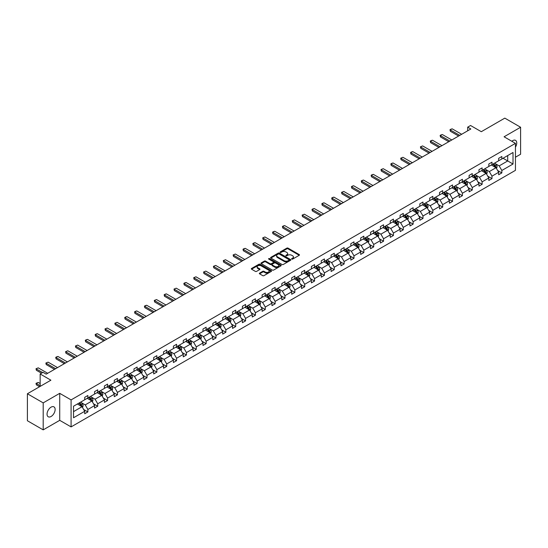<?xml version="1.0" encoding="UTF-8"?>
<svg xmlns="http://www.w3.org/2000/svg" width="548" height="548" viewBox="0 0 548 548"><rect width="100%" height="100%" fill="white"/><g stroke="black" fill="none" stroke-linecap="round" stroke-linejoin="round"><path stroke-width="0.82" d="M291.769 259.088A0.617 0.356 0 0 0 292.639 259.088L299.229 255.286A0.877 0.507 0 0 0 299.489 254.93A0.877 0.507 0 0 0 299.229 254.573L288.063 248.128A0.877 0.507 0 0 0 286.823 248.128L280.234 251.929A0.617 0.356 0 0 0 281.103 252.429L281.96 251.936A2.808 1.623 0 0 1 285.926 251.936L286.857 252.477A2.808 1.623 0 0 1 287.679 253.621A2.808 1.623 0 0 1 286.857 254.765L286.001 255.258A0.617 0.356 0 0 0 286.871 255.758L287.727 255.272A2.808 1.623 0 0 1 291.694 255.272L292.625 255.806A2.808 1.623 0 0 1 293.447 256.95A2.808 1.623 0 0 1 292.625 258.094L291.769 258.588A0.617 0.356 0 0 0 291.769 259.088L291.769 258.588M51.094 416.48A5.72 3.302 120 0 0 54.827 411.445A5.72 3.302 120 0 0 53.951 406.863A5.72 3.302 120 0 0 51.094 407.143A5.72 3.302 120 0 0 47.354 412.185A5.72 3.302 120 0 0 48.231 416.768A5.72 3.302 120 0 0 51.094 416.48M515.449 147.145A5.72 3.302 120 0 0 515.558 140.357A5.72 3.302 120 0 0 512.702 140.637A5.72 3.302 120 0 0 511.818 141.261M515.449 157.214L520.6 154.241L520.6 127.252L504.804 118.128L481.302 131.698L470.561 125.499L467.684 127.157L467.684 130.808M43.196 429.872L59.718 420.33L59.718 393.334L43.196 402.876L43.196 429.872L27.4 420.748L27.4 393.759L50.902 380.189L40.162 373.983L40.162 386.388M43.196 402.876L27.4 393.759M259.601 273.116A0.877 0.507 0 0 0 259.341 273.473A0.877 0.507 0 0 0 259.601 273.836L262.732 275.644A0.877 0.507 0 0 0 263.972 275.644L271.287 271.418A0.877 0.507 0 0 0 271.548 271.061A0.877 0.507 0 0 0 271.287 270.698L260.129 264.259A0.877 0.507 0 0 0 258.889 264.259L251.566 268.479A0.877 0.507 0 0 0 251.313 268.842A0.877 0.507 0 0 0 251.566 269.198L255.354 271.383A0.877 0.507 0 0 0 256.594 271.383L259.725 269.575A0.877 0.507 0 0 0 259.978 269.212A0.877 0.507 0 0 0 259.725 268.856L257.848 267.773A2.35 1.356 0 0 1 257.163 266.814A2.35 1.356 0 0 1 258.608 265.568A2.35 1.356 0 0 1 261.163 265.855L268.513 270.102A2.35 1.356 0 0 1 269.205 271.061A2.35 1.356 0 0 1 267.753 272.308A2.35 1.356 0 0 1 265.198 272.014L263.972 271.308A0.877 0.507 0 0 0 262.732 271.308L259.601 273.116L259.601 273.836L262.732 272.041L262.732 271.308M40.162 373.983L43.039 372.325L46.196 374.147L470.842 128.979L467.684 127.157M59.718 393.334L71.089 399.903L515.449 143.357L515.449 170.346L71.089 426.899L71.089 399.903M520.6 127.252L504.078 136.788L515.449 143.357M282.021 264.506A0.877 0.507 0 0 0 283.261 264.506L290.577 260.279A0.877 0.507 0 0 0 290.837 259.923A0.877 0.507 0 0 0 290.577 259.567L279.418 253.121A0.877 0.507 0 0 0 278.172 253.121L270.856 257.348A0.877 0.507 0 0 0 270.602 257.704A0.877 0.507 0 0 0 270.856 258.06L282.021 264.506M268.965 259.225A0.617 0.356 0 0 1 269.589 259.314L280.925 265.855L273.616 270.075A0.877 0.507 0 0 1 272.377 270.075L261.211 263.629L264.341 261.834L264.341 261.108L261.211 262.91A0.877 0.507 0 0 0 260.958 263.273A0.877 0.507 0 0 0 261.211 263.629L261.211 262.91M264.341 261.834A0.877 0.507 0 0 1 265.588 261.834L265.588 261.108A0.877 0.507 0 0 0 264.341 261.108M265.588 261.108L270.109 263.718A0.877 0.507 0 0 0 271.356 263.718L273.431 262.519A0.877 0.507 0 0 0 273.685 262.163A0.877 0.507 0 0 0 273.431 261.8L268.719 259.081A0.617 0.356 0 0 1 269.589 258.581L280.932 265.136A0.877 0.507 0 0 1 281.192 265.492A0.877 0.507 0 0 1 280.932 265.849L280.932 265.136M73.521 406.232L84.707 399.773L84.707 397.334L87.865 395.505L87.865 397.951L94.564 394.087L94.564 391.642L97.722 389.82L97.722 392.258L104.421 388.395L104.421 385.95L107.579 384.127L107.579 386.573L114.279 382.703L114.279 380.257L117.436 378.435L117.436 380.881L124.129 377.01L124.129 374.572L127.294 372.743L127.294 375.188L133.986 371.325L133.986 368.879L137.151 367.057L137.151 369.496L143.843 365.632L143.843 363.187L147.001 361.365L147.001 363.81L153.7 359.94L153.7 357.495L156.858 355.673L156.858 358.118L163.557 354.255L163.557 351.809L166.715 349.98L166.715 352.426L173.415 348.562L173.415 346.117L176.572 344.295L176.572 346.74L183.272 342.87L183.272 340.424L186.43 338.602L186.43 341.048L193.129 337.178L193.129 334.739L196.287 332.91L196.287 335.355L202.986 331.492L202.986 329.047L206.144 327.225L206.144 329.663L212.836 325.8L212.836 323.354L216.001 321.532L216.001 323.978L222.694 320.107L222.694 317.662L225.858 315.84L225.858 318.285L232.551 314.415L232.551 311.976L235.709 310.147L235.709 312.593L242.408 308.73L242.408 306.284L245.566 304.462L245.566 306.901L252.265 303.037L252.265 300.592L255.423 298.77L255.423 301.215L262.122 297.345L262.122 294.899L265.28 293.077L265.28 295.523L271.979 291.652L271.979 289.214L275.137 287.385L275.137 289.83L281.836 285.967L281.836 283.522L284.994 281.699L284.994 284.138L291.694 280.275L291.694 277.829L294.851 276.007L294.851 278.453L301.551 274.582L301.551 272.137L304.709 270.315L304.709 272.76L311.401 268.89L311.401 266.451L314.566 264.622L314.566 267.068L321.258 263.204L321.258 260.759L324.416 258.937L324.416 261.375L331.115 257.512L331.115 255.067L334.273 253.245L334.273 255.69L340.972 251.82L340.972 249.374L344.13 247.552L344.13 249.998L350.83 246.134L350.83 243.689L353.987 241.86L353.987 244.305L360.687 240.442L360.687 237.996L363.845 236.174L363.845 238.62L370.544 234.75L370.544 232.304L373.702 230.482L373.702 232.927L380.401 229.057L380.401 226.612L383.559 224.79L383.559 227.235L390.258 223.372L390.258 220.926L393.416 219.097L393.416 221.543L400.109 217.679L400.109 215.234L403.273 213.412L403.273 215.857L409.966 211.987L409.966 209.542L413.13 207.719L413.13 210.165L419.823 206.295L419.823 203.856L422.981 202.027L422.981 204.473L429.68 200.609L429.68 198.164L432.838 196.342L432.838 198.78L439.537 194.917L439.537 192.471L442.695 190.649L442.695 193.095L449.394 189.224L449.394 186.779L452.552 184.957L452.552 187.402L459.251 183.532L459.251 181.093L462.409 179.264L462.409 181.71L469.109 177.847L469.109 175.401L472.266 173.579L472.266 176.018L478.966 172.154L478.966 169.709L482.124 167.887L482.124 170.332L488.816 166.462L488.816 164.016L491.981 162.194L491.981 164.64L498.673 160.769L498.673 158.331L501.838 156.502L501.838 158.947L513.017 152.495L513.017 164.016L501.838 170.476L501.838 172.921L498.673 174.744L498.673 172.298L491.981 176.168L491.981 178.614L488.816 180.436L488.816 177.99L482.124 181.854L482.124 184.299L478.966 186.128L478.966 183.683L472.266 187.546L472.266 189.992L469.109 191.814L469.109 189.368L462.409 193.239L462.409 195.684L459.251 197.506L459.251 195.061L452.552 198.931L452.552 201.369L449.394 203.198L449.394 200.753L442.695 204.616L442.695 207.062L439.537 208.884L439.537 206.445L432.838 210.309L432.838 212.754L429.68 214.576L429.68 212.131L422.981 216.001L422.981 218.447L419.823 220.269L419.823 217.823L413.13 221.693L413.13 224.132L409.966 225.961L409.966 223.516L403.273 227.379L403.273 229.824L400.109 231.646L400.109 229.208L393.416 233.071L393.416 235.517L390.258 237.339L390.258 234.893L383.559 238.764L383.559 241.209L380.401 243.031L380.401 240.586L373.702 244.456L373.702 246.895L370.544 248.724L370.544 246.278L363.845 250.141L363.845 252.587L360.687 254.409L360.687 251.97L353.987 255.834L353.987 258.279L350.83 260.101L350.83 257.656L344.13 261.526L344.13 263.972L340.972 265.794L340.972 263.348L334.273 267.219L334.273 269.657L331.115 271.486L331.115 269.041L324.416 272.904L324.416 275.349L321.258 277.172L321.258 274.733L314.566 278.596L314.566 281.042L311.401 282.864L311.401 280.418L304.709 284.289L304.709 286.734L301.551 288.556L301.551 286.111L294.851 289.974L294.851 292.42L291.694 294.249L291.694 291.803L284.994 295.667L284.994 298.112L281.836 299.934L281.836 297.489L275.137 301.359L275.137 303.804L271.979 305.626L271.979 303.181L265.28 307.051L265.28 309.49L262.122 311.319L262.122 308.873L255.423 312.737L255.423 315.182L252.265 317.004L252.265 314.566L245.566 318.429L245.566 320.875L242.408 322.697L242.408 320.251L235.709 324.121L235.709 326.567L232.551 328.389L232.551 325.944L225.858 329.814L225.858 332.252L222.694 334.081L222.694 331.636L216.001 335.499L216.001 337.945L212.836 339.767L212.836 337.328L206.144 341.192L206.144 343.637L202.986 345.459L202.986 343.014L196.287 346.884L196.287 349.329L193.129 351.152L193.129 348.706L186.43 352.576L186.43 355.015L183.272 356.844L183.272 354.398L176.572 358.262L176.572 360.707L173.415 362.529L173.415 360.091L166.715 363.954L166.715 366.4L163.557 368.222L163.557 365.776L156.858 369.647L156.858 372.092L153.7 373.914L153.7 371.469L147.001 375.339L147.001 377.778L143.843 379.606L143.843 377.161L137.151 381.024L137.151 383.47L133.986 385.292L133.986 382.853L127.294 386.717L127.294 389.162L124.129 390.984L124.129 388.539L117.436 392.409L117.436 394.855L114.279 396.677L114.279 394.231L107.579 398.095L107.579 400.54L104.421 402.369L104.421 399.924L97.722 403.787L97.722 406.232L94.564 408.055L94.564 405.609L87.865 409.479L87.865 411.925L84.707 413.747L84.707 411.301L73.521 417.761L73.521 406.232M87.235 398.314L91.906 401.013L85.214 404.883L81.556 402.773M85.214 404.883L87.865 409.479M91.906 401.013L94.564 405.609M84.707 399.191L85.214 399.485L87.865 397.951M97.092 392.628L101.764 395.327L95.071 399.191L91.413 397.081M95.071 399.191L97.722 403.787M101.764 395.327L104.421 399.924M94.564 393.498L95.071 393.793L97.722 392.258M106.949 386.936L111.621 389.635L104.921 393.498L101.27 391.388M104.921 393.498L107.579 398.095M111.621 389.635L114.279 394.231M104.421 387.813L104.921 388.1L107.579 386.573M116.799 381.244L121.478 383.943L114.779 387.813L111.121 385.703M114.779 387.813L117.436 392.409M121.478 383.943L124.129 388.539M114.279 382.12L114.779 382.415L117.436 380.881M126.657 375.551L131.335 378.257L124.636 382.12L120.978 380.011M124.636 382.12L127.294 386.717M131.335 378.257L133.986 382.853M124.129 376.428L124.636 376.723L127.294 375.188M136.514 369.866L141.192 372.565L134.493 376.428L130.835 374.318M134.493 376.428L137.151 381.024M141.192 372.565L143.843 377.161M133.986 370.743L134.493 371.03L137.151 369.496M146.371 364.173L151.049 366.872L144.35 370.743L140.692 368.626M144.35 370.743L147.001 375.339M151.049 366.872L153.7 371.469M143.843 365.05L144.35 365.338L147.001 363.81M156.228 358.481L160.907 361.18L154.207 365.05L150.549 362.94M154.207 365.05L156.858 369.647M160.907 361.18L163.557 365.776M153.7 359.358L154.207 359.652L156.858 358.118M166.085 352.796L170.764 355.494L164.064 359.358L160.406 357.248M164.064 359.358L166.715 363.954M170.764 355.494L173.415 360.091M163.557 353.666L164.064 353.96L166.715 352.426M175.942 347.103L180.614 349.802L173.922 353.666L170.264 351.556M173.922 353.666L176.572 358.262M180.614 349.802L183.272 354.398M173.415 347.98L173.922 348.268L176.572 346.74M185.799 341.411L190.471 344.11L183.779 347.98L180.121 345.863M183.779 347.98L186.43 352.576M190.471 344.11L193.129 348.706M183.272 342.288L183.779 342.575L186.43 341.048M195.657 335.719L200.328 338.417L193.629 342.288L189.978 340.178M193.629 342.288L196.287 346.884M200.328 338.417L202.986 343.014M193.129 336.595L193.629 336.89L196.287 335.355M205.514 330.033L210.185 332.732L203.486 336.595L199.835 334.486M203.486 336.595L206.144 341.192M210.185 332.732L212.836 337.328M202.986 330.903L203.486 331.198L206.144 329.663M215.364 324.341L220.043 327.04L213.343 330.903L209.685 328.793M213.343 330.903L216.001 335.499M220.043 327.04L222.694 331.636M212.836 325.217L213.343 325.505L216.001 323.978M225.221 318.648L229.9 321.347L223.2 325.217L219.543 323.101M223.2 325.217L225.858 329.814M229.9 321.347L232.551 325.944M222.694 319.525L223.2 319.813L225.858 318.285M235.078 312.956L239.757 315.655L233.058 319.525L229.4 317.415M233.058 319.525L235.709 324.121M239.757 315.655L242.408 320.251M232.551 313.833L233.058 314.127L235.709 312.593M244.935 307.27L249.614 309.969L242.915 313.833L239.257 311.723M242.915 313.833L245.566 318.429M249.614 309.969L252.265 314.566M242.408 308.14L242.915 308.435L245.566 306.901M254.793 301.578L259.471 304.277L252.772 308.14L249.114 306.031M252.772 308.14L255.423 312.737M259.471 304.277L262.122 308.873M252.265 302.455L252.772 302.743L255.423 301.215M264.65 295.886L269.321 298.585L262.629 302.455L258.971 300.338M262.629 302.455L265.28 307.051M269.321 298.585L271.979 303.181M262.122 296.763L262.629 297.057L265.28 295.523M274.507 290.193L279.179 292.892L272.486 296.763L268.828 294.653M272.486 296.763L275.137 301.359M279.179 292.892L281.836 297.489M271.979 291.07L272.486 291.365L275.137 289.83M284.364 284.508L289.036 287.207L282.343 291.07L278.685 288.96M282.343 291.07L284.994 295.667M289.036 287.207L291.694 291.803M281.836 285.378L282.343 285.672L284.994 284.138M294.221 278.816L298.893 281.514L292.194 285.378L288.543 283.268M292.194 285.378L294.851 289.974M298.893 281.514L301.551 286.111M291.694 279.692L292.194 279.98L294.851 278.453M304.072 273.123L308.75 275.822L302.051 279.692L298.393 277.583M302.051 279.692L304.709 284.289M308.75 275.822L311.401 280.418M301.551 274L302.051 274.295L304.709 272.76M313.929 267.431L318.607 270.137L311.908 274L308.25 271.89M311.908 274L314.566 278.596M318.607 270.137L321.258 274.733M311.401 268.308L311.908 268.602L314.566 267.068M323.786 261.745L328.464 264.444L321.765 268.308L318.107 266.198M321.765 268.308L324.416 272.904M328.464 264.444L331.115 269.041M321.258 262.622L321.765 262.91L324.416 261.375M333.643 256.053L338.322 258.752L331.622 262.622L327.964 260.506M331.622 262.622L334.273 267.219M338.322 258.752L340.972 263.348M331.115 256.93L331.622 257.218L334.273 255.69M343.5 250.361L348.179 253.06L341.479 256.93L337.821 254.82M341.479 256.93L344.13 261.526M348.179 253.06L350.83 257.656M340.972 251.237L341.479 251.532L344.13 249.998M353.357 244.675L358.029 247.374L351.337 251.237L347.679 249.128M351.337 251.237L353.987 255.834M358.029 247.374L360.687 251.97M350.83 245.545L351.337 245.84L353.987 244.305M363.214 238.983L367.886 241.682L361.194 245.545L357.536 243.435M361.194 245.545L363.845 250.141M367.886 241.682L370.544 246.278M360.687 239.86L361.194 240.147L363.845 238.62M373.072 233.29L377.743 235.989L371.051 239.86L367.393 237.743M371.051 239.86L373.702 244.456M377.743 235.989L380.401 240.586M370.544 234.167L371.051 234.455L373.702 232.927M382.929 227.598L387.6 230.297L380.901 234.167L377.25 232.057M380.901 234.167L383.559 238.764M387.6 230.297L390.258 234.893M380.401 228.475L380.901 228.769L383.559 227.235M392.779 221.913L397.458 224.612L390.758 228.475L387.1 226.365M390.758 228.475L393.416 233.071M397.458 224.612L400.109 229.208M390.258 222.783L390.758 223.077L393.416 221.543M402.636 216.22L407.315 218.919L400.615 222.783L396.958 220.673M400.615 222.783L403.273 227.379M407.315 218.919L409.966 223.516M400.109 217.097L400.615 217.385L403.273 215.857M412.493 210.528L417.172 213.227L410.473 217.097L406.815 214.98M410.473 217.097L413.13 221.693M417.172 213.227L419.823 217.823M409.966 211.405L410.473 211.692L413.13 210.165M422.35 204.836L427.029 207.534L420.33 211.405L416.672 209.295M420.33 211.405L422.981 216.001M427.029 207.534L429.68 212.131M419.823 205.712L420.33 206.007L422.981 204.473M432.208 199.15L436.886 201.849L430.187 205.712L426.529 203.603M430.187 205.712L432.838 210.309M436.886 201.849L439.537 206.445M429.68 200.02L430.187 200.315L432.838 198.78M442.065 193.458L446.743 196.157L440.044 200.02L436.386 197.91M440.044 200.02L442.695 204.616M446.743 196.157L449.394 200.753M439.537 194.335L440.044 194.622L442.695 193.095M451.922 187.765L456.594 190.464L449.901 194.335L446.243 192.218M449.901 194.335L452.552 198.931M456.594 190.464L459.251 195.061M449.394 188.642L449.901 188.937L452.552 187.402M461.779 182.073L466.451 184.772L459.758 188.642L456.1 186.532M459.758 188.642L462.409 193.239M466.451 184.772L469.109 189.368M459.251 182.95L459.758 183.244L462.409 181.71M471.636 176.388L476.308 179.086L469.609 182.95L465.958 180.84M469.609 182.95L472.266 187.546M476.308 179.086L478.966 183.683M469.109 177.257L469.609 177.552L472.266 176.018M481.493 170.695L486.165 173.394L479.466 177.257L475.815 175.148M479.466 177.257L482.124 181.854M486.165 173.394L488.816 177.99M478.966 171.572L479.466 171.86L482.124 170.332M491.344 165.003L496.022 167.702L489.323 171.572L485.665 169.462M489.323 171.572L491.981 176.168M496.022 167.702L498.673 172.298M488.816 165.88L489.323 166.174L491.981 164.64M503.037 158.256L507.708 160.954L499.18 165.88L495.522 163.77M499.18 165.88L501.838 170.476M513.017 164.016L507.708 160.954L507.708 155.557L513.017 152.495M59.718 420.33L71.089 426.899M498.673 160.187L499.18 160.482L501.838 158.947M73.521 411.63L82.049 406.705L77.378 404.006M82.049 406.705L84.707 411.301M497.632 170.497L501.838 172.921M487.775 176.182L491.981 178.614M477.918 181.874L482.124 184.299M468.067 187.567L472.266 189.992M458.21 193.259L462.409 195.684M448.353 198.945L452.552 201.369M438.496 204.637L442.695 207.062M428.639 210.329L432.838 212.754M418.782 216.022L422.981 218.447M408.924 221.707L413.13 224.132M399.067 227.399L403.273 229.824M389.21 233.092L393.416 235.517M379.353 238.784L383.559 241.209M369.503 244.47L373.702 246.895M359.646 250.162L363.845 252.587M349.788 255.854L353.987 258.279M339.931 261.54L344.13 263.972M330.074 267.232L334.273 269.657M320.217 272.925L324.416 275.349M310.36 278.617L314.566 281.042M300.503 284.302L304.709 286.734M290.646 289.995L294.851 292.42M280.795 295.687L284.994 298.112M270.938 301.379L275.137 303.804M261.081 307.065L265.28 309.49M251.224 312.757L255.423 315.182M241.367 318.45L245.566 320.875M231.509 324.142L235.709 326.567M221.652 329.828L225.858 332.252M211.795 335.52L216.001 337.945M201.938 341.212L206.144 343.637M192.088 346.905L196.287 349.329M182.231 352.59L186.43 355.015M172.373 358.282L176.572 360.707M162.516 363.975L166.715 366.4M152.659 369.66L156.858 372.092M142.802 375.353L147.001 377.778M132.945 381.045L137.151 383.47M123.088 386.737L127.294 389.162M113.231 392.423L117.436 394.855M103.373 398.115L107.579 400.54M93.523 403.808L97.722 406.232M83.666 409.5L87.865 411.925M292.016 259.177L292.625 258.827A2.808 1.623 0 0 0 293.447 257.683L293.447 256.95M287.679 253.621L287.679 254.354A2.808 1.623 0 0 1 286.857 255.498L286.248 255.848M299.215 255.293L288.063 248.854A0.877 0.507 0 0 0 286.823 248.854L280.48 252.518M290.563 260.286L279.418 253.847A0.877 0.507 0 0 0 278.172 253.847L270.87 258.067M289.029 260.177A0.617 0.356 0 0 0 289.029 259.67L279.227 254.019A0.617 0.356 0 0 0 278.363 254.019L277.459 254.532A2.808 1.623 0 0 0 276.637 255.683A2.808 1.623 0 0 0 277.459 256.827L284.159 260.69A2.808 1.623 0 0 0 288.132 260.69L289.029 260.177L289.029 260.903A0.617 0.356 0 0 0 289.207 260.656L289.207 259.923M276.637 255.683L276.637 256.409A2.808 1.623 0 0 0 277.459 257.553L277.459 256.827M289.029 260.903L288.132 261.423A2.808 1.623 0 0 1 284.159 261.423L277.459 257.553M265.588 261.834L270.109 264.451A0.877 0.507 0 0 0 271.356 264.451L273.431 263.246A0.877 0.507 0 0 0 273.685 262.889L273.685 262.163M274.808 266.431A2.35 1.356 0 0 0 277.37 266.725A2.35 1.356 0 0 0 278.816 265.472A2.35 1.356 0 0 0 278.131 264.513L275.541 263.019A0.877 0.507 0 0 0 274.301 263.019L272.219 264.218A0.877 0.507 0 0 0 271.966 264.581A0.877 0.507 0 0 0 272.219 264.937L274.808 266.431L274.808 267.164A2.35 1.356 0 0 0 277.37 267.451A2.35 1.356 0 0 0 278.816 266.205L278.816 265.472M271.966 264.581L271.966 265.307A0.877 0.507 0 0 0 272.219 265.664L272.219 264.937M274.808 267.164L272.219 265.664M269.205 271.061L269.205 271.787A2.35 1.356 0 0 1 267.753 273.041A2.35 1.356 0 0 1 265.198 272.746L263.972 272.041A0.877 0.507 0 0 0 262.732 272.041M257.163 266.814L257.163 267.547A2.35 1.356 0 0 0 257.848 268.506L257.848 267.773M259.725 268.856L259.725 269.575L257.848 268.506M271.287 270.698L271.287 271.418L260.129 264.985A0.877 0.507 0 0 0 258.889 264.985L251.58 269.205L251.566 268.479M496.502 168.537L497.084 166.859A2.37 1.37 -120 0 0 496.33 164.838L494.913 162.948M492.364 165.592L491.748 164.77M495.05 167.393L495.803 166.955A2.37 1.37 -120 0 0 495.125 165.537L493.707 163.64M493.118 163.982L494.68 166.065A1.206 0.699 60 0 1 494.899 166.434L495.803 166.955M492.953 164.078L494.371 165.969A2.37 1.37 60 0 1 494.96 167.092M459.758 135.383L450.326 129.945L450.326 131.253L449.983 129.739L450.929 129.191L452.223 128.849L461.649 134.287M458.621 136.041L450.326 131.253M452.223 128.849L449.983 129.739M486.645 174.223L487.227 172.545A2.37 1.37 -120 0 0 486.473 170.531L485.055 168.64M482.507 171.284L481.891 170.462M485.192 173.086L485.946 172.647A2.37 1.37 -120 0 0 485.268 171.223L483.85 169.332M483.261 169.674L484.822 171.757A1.206 0.699 60 0 1 485.042 172.127L485.946 172.647M483.096 169.77L484.514 171.661A2.37 1.37 60 0 1 485.103 172.778M476.787 179.915L477.37 178.237A2.37 1.37 -120 0 0 476.616 176.223L475.198 174.326M472.65 176.977L472.04 176.155M475.335 178.778L476.096 178.34A2.37 1.37 -120 0 0 475.417 176.915L473.993 175.024M473.404 175.367L474.965 177.449A1.206 0.699 60 0 1 475.185 177.812L476.096 178.34M473.239 175.456L474.657 177.353A2.37 1.37 60 0 1 475.246 178.47M449.901 141.076L440.476 135.63L440.476 136.945L440.126 135.431L441.072 134.883L442.366 134.541L451.792 139.98M448.764 141.733L440.476 136.945M442.366 134.541L440.126 135.431M440.044 146.768L430.618 141.322L430.618 142.638L430.269 141.124L431.214 140.576L432.509 140.226L441.941 145.672M438.907 147.419L430.618 142.638M432.509 140.226L430.269 141.124M466.93 185.608L467.513 183.929A2.37 1.37 -120 0 0 466.759 181.915L465.341 180.018M462.793 182.662L462.183 181.84M465.478 184.471L466.238 184.032A2.37 1.37 -120 0 0 465.56 182.607L464.142 180.71M463.546 181.052L465.108 183.142A1.206 0.699 60 0 1 465.327 183.505L466.238 184.032M463.382 181.148L464.8 183.046A2.37 1.37 60 0 1 465.389 184.162M430.187 152.454L420.761 147.015L420.761 148.323L420.412 146.809L422.652 145.919L432.084 151.364M429.05 153.111L420.761 148.323M422.652 145.919L420.412 146.809M457.08 191.3L457.655 189.622A2.37 1.37 -120 0 0 456.902 187.601L455.484 185.71M452.943 188.354L452.326 187.532M455.621 190.156L456.381 189.718A2.37 1.37 -120 0 0 455.703 188.293L454.285 186.402M453.689 186.745L455.251 188.827A1.206 0.699 60 0 1 455.47 189.197L456.381 189.718M453.525 186.841L454.943 188.731A2.37 1.37 60 0 1 455.532 189.855M420.33 158.146L410.904 152.7L410.904 154.015L410.555 152.502L411.5 151.954L412.802 151.611L422.227 157.05M419.193 158.804L410.904 154.015M412.802 151.611L410.555 152.502M447.223 196.985L447.798 195.307A2.37 1.37 -120 0 0 447.045 193.293L445.627 191.403M443.085 194.047L442.469 193.225M445.764 195.848L446.524 195.41A2.37 1.37 -120 0 0 445.846 193.985L444.428 192.095M443.832 192.437L445.394 194.519A1.206 0.699 60 0 1 445.613 194.883L446.524 195.41M443.668 192.533L445.086 194.424A2.37 1.37 60 0 1 445.675 195.54M410.473 163.838L401.047 158.393L401.047 159.708L400.698 158.194L402.944 157.297L412.37 162.742M409.335 164.496L401.047 159.708M402.944 157.297L400.698 158.194M437.366 202.678L437.948 201A2.37 1.37 -120 0 0 437.188 198.986L435.77 197.088M433.228 199.732L432.612 198.917M435.907 201.541L436.667 201.102A2.37 1.37 -120 0 0 435.989 199.678L434.571 197.787M433.975 198.129L435.537 200.212A1.206 0.699 60 0 1 435.756 200.575L436.667 201.102M433.81 198.218L435.228 200.116A2.37 1.37 60 0 1 435.818 201.232M400.615 169.524L391.19 164.085L391.19 165.4L390.84 163.886L391.793 163.338L393.087 162.989L402.513 168.435M399.478 170.181L391.19 165.4M393.087 162.989L390.84 163.886M427.509 208.37L428.091 206.692A2.37 1.37 -120 0 0 427.33 204.678L425.912 202.781M423.371 205.425L422.755 204.603M426.049 207.226L426.81 206.795A2.37 1.37 -120 0 0 426.132 205.37L424.714 203.472M424.118 203.815L425.68 205.897A1.206 0.699 60 0 1 425.899 206.267L426.81 206.795M423.953 203.911L425.371 205.808A2.37 1.37 60 0 1 425.967 206.925M390.758 175.216L381.333 169.777L381.333 171.086L380.983 169.572L383.23 168.681L392.656 174.12M389.621 175.874L381.333 171.086M383.23 168.681L380.983 169.572M417.651 214.063L418.234 212.384A2.37 1.37 -120 0 0 417.473 210.364L416.055 208.473M413.514 211.117L412.897 210.295M416.192 212.919L416.953 212.48A2.37 1.37 -120 0 0 416.275 211.055L414.857 209.165M414.267 209.507L415.822 211.59A1.206 0.699 60 0 1 416.042 211.96L416.953 212.48M414.096 209.603L415.521 211.494A2.37 1.37 60 0 1 416.11 212.617M380.901 180.909L371.476 175.463L371.476 176.778L371.133 175.264L372.078 174.716L373.373 174.374L382.799 179.812M379.764 181.566L371.476 176.778M373.373 174.374L371.133 175.264M407.794 219.748L408.376 218.07A2.37 1.37 -120 0 0 407.623 216.056L406.198 214.165M403.657 216.809L403.04 215.987M406.342 218.611L407.096 218.173A2.37 1.37 -120 0 0 406.417 216.748L404.999 214.857M404.41 215.2L405.972 217.282A1.206 0.699 60 0 1 406.191 217.645L407.096 218.173M404.246 215.296L405.664 217.186A2.37 1.37 60 0 1 406.253 218.303M371.051 186.601L361.618 181.155L361.618 182.47L361.276 180.956L362.221 180.408L363.516 180.059L372.941 185.505M369.914 187.258L361.618 182.47M363.516 180.059L361.276 180.956M397.937 225.44L398.519 223.762A2.37 1.37 -120 0 0 397.766 221.748L396.348 219.851M393.8 222.495L393.183 221.68M396.485 224.303L397.238 223.865A2.37 1.37 -120 0 0 396.56 222.44L395.142 220.543M394.553 220.885L396.115 222.974A1.206 0.699 60 0 1 396.334 223.337L397.238 223.865M394.389 220.981L395.807 222.878A2.37 1.37 60 0 1 396.396 223.995M361.194 192.286L351.761 186.847L351.761 188.163L351.419 186.649L352.364 186.101L353.659 185.751L363.084 191.197M360.057 192.944L351.761 188.163M353.659 185.751L351.419 186.649M388.08 231.133L388.662 229.454A2.37 1.37 -120 0 0 387.909 227.434L386.491 225.543M383.943 228.187L383.333 227.365M386.628 229.989L387.381 229.557A2.37 1.37 -120 0 0 386.71 228.132L385.285 226.235M384.696 226.577L386.258 228.66A1.206 0.699 60 0 1 386.477 229.03L387.381 229.557M384.532 226.673L385.95 228.571A2.37 1.37 60 0 1 386.539 229.687M351.337 197.979L341.911 192.54L341.911 193.848L341.562 192.334L343.802 191.444L353.227 196.883M350.199 198.636L341.911 193.848M343.802 191.444L341.562 192.334M378.223 236.825L378.805 235.147A2.37 1.37 -120 0 0 378.052 233.126L376.634 231.235M374.085 233.88L373.476 233.058M376.771 235.681L377.531 235.243A2.37 1.37 -120 0 0 376.853 233.818L375.435 231.927M374.839 232.27L376.401 234.352A1.206 0.699 60 0 1 376.62 234.722L377.531 235.243M374.674 232.366L376.092 234.256A2.37 1.37 60 0 1 376.682 235.38M341.479 203.671L332.054 198.225L332.054 199.541L331.704 198.027L332.65 197.479L333.944 197.136L343.377 202.575M340.342 204.329L332.054 199.541M333.944 197.136L331.704 198.027M368.366 242.511L368.948 240.832A2.37 1.37 -120 0 0 368.194 238.818L366.776 236.921M364.235 239.572L363.619 238.75M366.913 241.373L367.674 240.935A2.37 1.37 -120 0 0 366.996 239.51L365.578 237.62M364.982 237.962L366.544 240.045A1.206 0.699 60 0 1 366.763 240.408L367.674 240.935M364.817 238.058L366.235 239.949A2.37 1.37 60 0 1 366.824 241.065M331.622 209.363L322.197 203.918L322.197 205.233L321.847 203.719L322.793 203.171L324.094 202.822L333.52 208.267M330.485 210.021L322.197 205.233M324.094 202.822L321.847 203.719M358.515 248.203L359.091 246.525A2.37 1.37 -120 0 0 358.337 244.511L356.919 242.613M354.378 245.257L353.761 244.435M357.056 247.066L357.817 246.627A2.37 1.37 -120 0 0 357.138 245.203L355.721 243.305M355.125 243.648L356.686 245.737A1.206 0.699 60 0 1 356.906 246.1L357.817 246.627M354.96 243.744L356.378 245.641A2.37 1.37 60 0 1 356.967 246.758M321.765 215.049L312.339 209.61L312.339 210.925L311.99 209.411L312.942 208.863L314.237 208.514L323.663 213.96M320.628 215.707L312.339 210.925M314.237 208.514L311.99 209.411M348.658 253.895L349.24 252.217A2.37 1.37 -120 0 0 348.48 250.196L347.062 248.306M344.521 250.95L343.904 250.128M347.199 252.751L347.959 252.313A2.37 1.37 -120 0 0 347.281 250.895L345.863 248.998M345.267 249.34L346.829 251.422A1.206 0.699 60 0 1 347.048 251.792L347.959 252.313M345.103 249.436L346.521 251.327A2.37 1.37 60 0 1 347.11 252.45M311.908 220.741L302.482 215.302L302.482 216.611L302.133 215.097L304.38 214.206L313.805 219.645M310.771 221.399L302.482 216.611M304.38 214.206L302.133 215.097M338.801 259.581L339.383 257.903A2.37 1.37 -120 0 0 338.623 255.889L337.205 253.998M334.664 256.642L334.047 255.82M337.342 258.444L338.102 258.005A2.37 1.37 -120 0 0 337.424 256.58L336.006 254.69M335.41 255.032L336.972 257.115A1.206 0.699 60 0 1 337.191 257.485L338.102 258.005M335.246 255.128L336.664 257.019A2.37 1.37 60 0 1 337.26 258.135M302.051 226.434L292.625 220.988L292.625 222.303L292.276 220.789L294.523 219.899L303.948 225.338M300.914 227.091L292.625 222.303M294.523 219.899L292.276 220.789M328.944 265.273L329.526 263.595A2.37 1.37 -120 0 0 328.766 261.581L327.348 259.684M324.806 262.334L324.19 261.512M327.485 264.136L328.245 263.698A2.37 1.37 -120 0 0 327.567 262.273L326.149 260.382M325.553 260.725L327.115 262.807A1.206 0.699 60 0 1 327.334 263.17L328.245 263.698M325.389 260.821L326.807 262.711A2.37 1.37 60 0 1 327.403 263.828M292.194 232.126L282.768 226.68L282.768 227.995L282.426 226.482L283.371 225.934L284.665 225.584L294.091 231.03M291.057 232.777L282.768 227.995M284.665 225.584L282.426 226.482M319.087 270.965L319.669 269.287A2.37 1.37 -120 0 0 318.915 267.273L317.491 265.376M314.949 268.02L314.333 267.198M317.635 269.828L318.388 269.39A2.37 1.37 -120 0 0 317.71 267.965L316.292 266.068M315.703 266.41L317.258 268.499A1.206 0.699 60 0 1 317.477 268.863L318.388 269.39M315.538 266.506L316.956 268.404A2.37 1.37 60 0 1 317.545 269.52M282.343 237.811L272.911 232.373L272.911 233.688L272.568 232.174L273.514 231.626L274.808 231.277L284.234 236.722M281.199 238.469L272.911 233.688M274.808 231.277L272.568 232.174M309.23 276.658L309.812 274.98A2.37 1.37 -120 0 0 309.058 272.959L307.64 271.068M305.092 273.712L304.476 272.89M307.777 275.514L308.531 275.075A2.37 1.37 -120 0 0 307.853 273.658L306.435 271.76M305.846 272.103L307.407 274.185A1.206 0.699 60 0 1 307.627 274.555L308.531 275.075M305.681 272.198L307.099 274.089A2.37 1.37 60 0 1 307.688 275.212M272.486 243.504L263.054 238.065L263.054 239.373L262.711 237.859L264.951 236.969L274.377 242.408M271.349 244.161L263.054 239.373M264.951 236.969L262.711 237.859M299.372 282.343L299.955 280.665A2.37 1.37 -120 0 0 299.201 278.651L297.783 276.761M295.235 279.405L294.619 278.583M297.92 281.206L298.674 280.768A2.37 1.37 -120 0 0 297.996 279.343L296.578 277.452M295.989 277.795L297.55 279.877A1.206 0.699 60 0 1 297.769 280.247L298.674 280.768M295.824 277.891L297.242 279.781A2.37 1.37 60 0 1 297.831 280.898M262.629 249.196L253.203 243.75L253.203 245.066L252.854 243.552L253.799 243.004L255.094 242.661L264.52 248.1M261.492 249.854L253.203 245.066M255.094 242.661L252.854 243.552M289.515 288.036L290.098 286.357A2.37 1.37 -120 0 0 289.344 284.344L287.926 282.446M285.378 285.097L284.768 284.275M288.063 286.899L288.823 286.46A2.37 1.37 -120 0 0 288.145 285.035L286.727 283.145M286.131 283.487L287.693 285.57A1.206 0.699 60 0 1 287.912 285.933L288.823 286.46M285.967 283.576L287.385 285.474A2.37 1.37 60 0 1 287.974 286.59M252.772 254.889L243.346 249.443L243.346 250.758L242.997 249.244L243.942 248.696L245.237 248.347L254.669 253.793M251.635 255.539L243.346 250.758M245.237 248.347L242.997 249.244M279.658 293.728L280.24 292.05A2.37 1.37 -120 0 0 279.487 290.036L278.069 288.138M275.521 290.783L274.911 289.961M278.206 292.591L278.966 292.153A2.37 1.37 -120 0 0 278.288 290.728L276.87 288.83M276.274 289.173L277.836 291.262A1.206 0.699 60 0 1 278.055 291.625L278.966 292.153M276.11 289.269L277.528 291.166A2.37 1.37 60 0 1 278.117 292.283M242.915 260.574L233.489 255.135L233.489 256.443L233.14 254.93L235.38 254.039L244.812 259.485M241.778 261.232L233.489 256.443M235.38 254.039L233.14 254.93M269.808 299.42L270.383 297.742A2.37 1.37 -120 0 0 269.63 295.721L268.212 293.831M265.67 296.475L265.054 295.653M268.349 298.276L269.109 297.838A2.37 1.37 -120 0 0 268.431 296.413L267.013 294.523M266.417 294.865L267.979 296.948A1.206 0.699 60 0 1 268.198 297.317L269.109 297.838M266.253 294.961L267.671 296.852A2.37 1.37 60 0 1 268.26 297.975M233.058 266.266L223.632 260.827L223.632 262.136L223.283 260.622L225.529 259.731L234.955 265.17M231.92 266.924L223.632 262.136M225.529 259.731L223.283 260.622M259.951 305.106L260.526 303.428A2.37 1.37 -120 0 0 259.773 301.414L258.355 299.523M255.813 302.167L255.197 301.345M258.492 303.969L259.252 303.53A2.37 1.37 -120 0 0 258.574 302.106L257.156 300.215M256.56 300.557L258.122 302.64A1.206 0.699 60 0 1 258.341 303.01L259.252 303.53M256.396 300.653L257.813 302.544A2.37 1.37 60 0 1 258.403 303.661M223.2 271.959L213.775 266.513L213.775 267.828L213.425 266.314L215.672 265.417L225.098 270.863M222.063 272.616L213.775 267.828M215.672 265.417L213.425 266.314M250.094 310.798L250.676 309.12A2.37 1.37 -120 0 0 249.915 307.106L248.497 305.209M245.956 307.853L245.34 307.038M248.634 309.661L249.395 309.223A2.37 1.37 -120 0 0 248.717 307.798L247.299 305.907M246.703 306.25L248.265 308.332A1.206 0.699 60 0 1 248.484 308.695L249.395 309.223M246.538 306.339L247.956 308.236A2.37 1.37 60 0 1 248.545 309.353M213.343 277.651L203.918 272.205L203.918 273.521L203.568 272.007L205.815 271.109L215.241 276.555M212.206 278.302L203.918 273.521M205.815 271.109L203.568 272.007M240.236 316.491L240.819 314.812A2.37 1.37 -120 0 0 240.058 312.798L238.64 310.901M236.099 313.545L235.482 312.723M238.777 315.353L239.538 314.915A2.37 1.37 -120 0 0 238.859 313.49L237.442 311.593M236.846 311.935L238.407 314.018A1.206 0.699 60 0 1 238.627 314.388L239.538 314.915M236.681 312.031L238.099 313.929A2.37 1.37 60 0 1 238.695 315.045M203.486 283.337L194.061 277.898L194.061 279.206L193.711 277.692L195.958 276.802L205.384 282.241M202.349 283.994L194.061 279.206M195.958 276.802L193.711 277.692M230.379 322.183L230.961 320.505A2.37 1.37 -120 0 0 230.201 318.484L228.783 316.593M226.242 319.237L225.625 318.415M228.92 321.039L229.681 320.601A2.37 1.37 -120 0 0 229.002 319.176L227.584 317.285M226.995 317.628L228.55 319.71A1.206 0.699 60 0 1 228.769 320.08L229.681 320.601M226.824 317.724L228.249 319.614A2.37 1.37 60 0 1 228.838 320.738M193.629 289.029L184.203 283.583L184.203 284.898L183.861 283.385L184.806 282.837L186.101 282.494L195.526 287.933M192.492 289.687L184.203 284.898M186.101 282.494L183.861 283.385M220.522 327.868L221.104 326.19A2.37 1.37 -120 0 0 220.351 324.176L218.933 322.286M216.385 324.93L215.768 324.108M219.07 326.731L219.823 326.293A2.37 1.37 -120 0 0 219.145 324.868L217.727 322.978M217.138 323.32L218.7 325.402A1.206 0.699 60 0 1 218.919 325.765L219.823 326.293M216.974 323.416L218.392 325.307A2.37 1.37 60 0 1 218.981 326.423M183.779 294.721L174.346 289.276L174.346 290.591L174.004 289.077L176.244 288.18L185.669 293.625M182.642 295.379L174.346 290.591M176.244 288.18L174.004 289.077M210.665 333.561L211.247 331.883A2.37 1.37 -120 0 0 210.494 329.869L209.076 327.971M206.528 330.615L205.911 329.8M209.213 332.424L209.966 331.985A2.37 1.37 -120 0 0 209.288 330.56L207.87 328.663M207.281 329.006L208.843 331.095A1.206 0.699 60 0 1 209.062 331.458L209.966 331.985M207.117 329.101L208.535 330.999A2.37 1.37 60 0 1 209.124 332.115M173.922 300.407L164.496 294.968L164.496 296.283L164.147 294.769L165.092 294.221L166.387 293.872L175.812 299.318M172.784 301.064L164.496 296.283M166.387 293.872L164.147 294.769M200.808 339.253L201.39 337.575A2.37 1.37 -120 0 0 200.637 335.554L199.219 333.664M196.67 336.308L196.061 335.486M199.356 338.109L200.109 337.678A2.37 1.37 -120 0 0 199.438 336.253L198.013 334.355M197.424 334.698L198.986 336.78A1.206 0.699 60 0 1 199.205 337.15L200.109 337.678M197.259 334.794L198.677 336.691A2.37 1.37 60 0 1 199.267 337.808M164.064 306.099L154.639 300.66L154.639 301.969L154.289 300.455L156.529 299.564L165.962 305.003M162.927 306.757L154.639 301.969M156.529 299.564L154.289 300.455M190.951 344.945L191.533 343.267A2.37 1.37 -120 0 0 190.779 341.246L189.361 339.356M186.813 342L186.204 341.178M189.498 343.802L190.259 343.363A2.37 1.37 -120 0 0 189.581 341.938L188.163 340.048M187.567 340.39L189.129 342.473A1.206 0.699 60 0 1 189.348 342.843L190.259 343.363M187.402 340.486L188.82 342.377A2.37 1.37 60 0 1 189.409 343.5M154.207 311.791L144.782 306.346L144.782 307.661L144.432 306.147L145.378 305.599L146.672 305.257L156.105 310.695M153.07 312.449L144.782 307.661M146.672 305.257L144.432 306.147M181.1 350.631L181.676 348.953A2.37 1.37 -120 0 0 180.922 346.939L179.504 345.048M176.963 347.692L176.346 346.87M179.641 349.494L180.402 349.055A2.37 1.37 -120 0 0 179.723 347.631L178.306 345.74M177.71 346.083L179.271 348.165A1.206 0.699 60 0 1 179.491 348.528L180.402 349.055M177.545 346.178L178.963 348.069A2.37 1.37 60 0 1 179.552 349.186M144.35 317.484L134.924 312.038L134.924 313.353L134.575 311.839L135.52 311.291L136.822 310.942L146.248 316.388M143.213 318.141L134.924 313.353M136.822 310.942L134.575 311.839M171.243 356.323L171.819 354.645A2.37 1.37 -120 0 0 171.065 352.631L169.647 350.734M167.106 353.378L166.489 352.563M169.784 355.186L170.544 354.748A2.37 1.37 -120 0 0 169.866 353.323L168.448 351.426M167.852 351.768L169.414 353.857A1.206 0.699 60 0 1 169.633 354.22L170.544 354.748M167.688 351.864L169.106 353.761A2.37 1.37 60 0 1 169.695 354.878M134.493 323.169L125.067 317.73L125.067 319.046L124.718 317.532L125.67 316.984L126.965 316.634L136.39 322.08M133.356 323.827L125.067 319.046M126.965 316.634L124.718 317.532M161.386 362.016L161.968 360.337A2.37 1.37 -120 0 0 161.208 358.317L159.79 356.426M157.249 359.07L156.632 358.248M159.927 360.872L160.687 360.44A2.37 1.37 -120 0 0 160.009 359.015L158.591 357.118M157.995 357.46L159.557 359.543A1.206 0.699 60 0 1 159.776 359.913L160.687 360.44M157.831 357.556L159.249 359.447A2.37 1.37 60 0 1 159.838 360.57M124.636 328.862L115.21 323.423L115.21 324.731L114.861 323.217L117.108 322.327L126.533 327.766M123.499 329.519L115.21 324.731M117.108 322.327L114.861 323.217M151.529 367.701L152.111 366.023A2.37 1.37 -120 0 0 151.351 364.009L149.933 362.118M147.391 364.763L146.775 363.94M150.07 366.564L150.83 366.126A2.37 1.37 -120 0 0 150.152 364.701L148.734 362.81M148.138 363.153L149.7 365.235A1.206 0.699 60 0 1 149.919 365.605L150.83 366.126M147.974 363.249L149.392 365.139A2.37 1.37 60 0 1 149.988 366.256M114.779 334.554L105.353 329.108L105.353 330.423L105.004 328.91L107.25 328.019L116.676 333.458M113.642 335.212L105.353 330.423M107.25 328.019L105.004 328.91M141.672 373.394L142.254 371.715A2.37 1.37 -120 0 0 141.494 369.701L140.076 367.804M137.534 370.455L136.918 369.633M140.213 372.256L140.973 371.818A2.37 1.37 -120 0 0 140.295 370.393L138.877 368.503M138.288 368.845L139.843 370.928A1.206 0.699 60 0 1 140.062 371.291L140.973 371.818M138.117 368.941L139.541 370.832A2.37 1.37 60 0 1 140.13 371.948M104.921 340.246L95.496 334.801L95.496 336.116L95.153 334.602L96.099 334.054L97.393 333.705L106.819 339.15M103.784 340.897L95.496 336.116M97.393 333.705L95.153 334.602M131.815 379.086L132.397 377.408A2.37 1.37 -120 0 0 131.643 375.394L130.219 373.496M127.677 376.14L127.061 375.318M130.362 377.949L131.116 377.51A2.37 1.37 -120 0 0 130.438 376.086L129.02 374.188M128.431 374.531L129.992 376.62A1.206 0.699 60 0 1 130.212 376.983L131.116 377.51M128.266 374.627L129.684 376.524A2.37 1.37 60 0 1 130.273 377.64M95.071 345.932L85.639 340.493L85.639 341.808L85.296 340.294L86.242 339.746L87.536 339.397L96.962 344.843M93.934 346.589L85.639 341.808M87.536 339.397L85.296 340.294M121.957 384.778L122.54 383.1A2.37 1.37 -120 0 0 121.786 381.079L120.368 379.189M117.82 381.833L117.204 381.011M120.505 383.634L121.259 383.196A2.37 1.37 -120 0 0 120.581 381.778L119.163 379.88M118.574 380.223L120.135 382.305A1.206 0.699 60 0 1 120.355 382.675L121.259 383.196M118.409 380.319L119.827 382.209A2.37 1.37 60 0 1 120.416 383.333M85.214 351.624L75.782 346.185L75.782 347.494L75.439 345.98L77.679 345.089L87.105 350.528M84.077 352.282L75.782 347.494M77.679 345.089L75.439 345.98M112.1 390.464L112.683 388.785A2.37 1.37 -120 0 0 111.929 386.772L110.511 384.881M107.963 387.525L107.346 386.703M110.648 389.327L111.402 388.888A2.37 1.37 -120 0 0 110.73 387.463L109.305 385.573M108.716 385.915L110.278 387.998A1.206 0.699 60 0 1 110.497 388.368L111.402 388.888M108.552 386.011L109.97 387.902A2.37 1.37 60 0 1 110.559 389.018M75.357 357.317L65.931 351.871L65.931 353.186L65.582 351.672L67.822 350.782L77.247 356.221M74.22 357.974L65.931 353.186M67.822 350.782L65.582 351.672M102.243 396.156L102.825 394.478A2.37 1.37 -120 0 0 102.072 392.464L100.654 390.566M98.106 393.217L97.496 392.395M100.791 395.019L101.551 394.581A2.37 1.37 -120 0 0 100.873 393.156L99.455 391.265M98.859 391.608L100.421 393.69A1.206 0.699 60 0 1 100.64 394.053L101.551 394.581M98.695 391.697L100.113 393.594A2.37 1.37 60 0 1 100.702 394.711M65.5 363.009L56.074 357.563L56.074 358.878L55.725 357.365L56.67 356.817L57.965 356.467L67.397 361.913M64.363 363.66L56.074 358.878M57.965 356.467L55.725 357.365M92.386 401.848L92.968 400.17A2.37 1.37 -120 0 0 92.215 398.156L90.797 396.259M88.255 398.903L87.639 398.081M90.934 400.711L91.694 400.273A2.37 1.37 -120 0 0 91.016 398.848L89.598 396.951M89.002 397.293L90.564 399.382A1.206 0.699 60 0 1 90.783 399.745L91.694 400.273M88.838 397.389L90.256 399.286A2.37 1.37 60 0 1 90.845 400.403M55.643 368.694L46.217 363.255L46.217 364.564L45.868 363.05L48.114 362.16L57.54 367.605M54.505 369.352L46.217 364.564M48.114 362.16L45.868 363.05M82.536 407.541L83.111 405.863A2.37 1.37 -120 0 0 82.358 403.842L80.94 401.951M78.398 404.595L77.782 403.773M81.077 406.397L81.837 405.958A2.37 1.37 -120 0 0 81.159 404.534L79.741 402.643M79.145 402.986L80.707 405.068A1.206 0.699 60 0 1 80.926 405.438L81.837 405.958M78.981 403.081L80.398 404.972A2.37 1.37 60 0 1 80.988 406.095M40.162 383.545L38.257 382.442L36.36 383.538L40.162 385.73M36.36 384.847L36.01 383.333L36.36 384.847L39.593 386.717M36.01 383.333L38.257 382.442M42.628 372.565L36.36 368.948L36.36 370.256L36.01 368.742L38.257 367.852L47.683 373.291M41.49 373.222L36.36 370.256M38.257 367.852L36.01 368.742M292.625 258.827L292.625 258.094M286.001 255.758L286.001 255.258M286.857 255.498L286.857 254.765M280.234 252.429L280.234 251.929M286.823 248.854L286.823 248.128M288.063 248.854L288.063 248.128M299.229 255.286L299.229 254.573M270.856 258.06L270.856 257.348M278.172 253.847L278.172 253.121M279.418 253.847L279.418 253.121M290.577 260.279L290.577 259.567M284.159 261.423L284.159 260.69M288.132 261.423L288.132 260.69M270.109 264.451L270.109 263.718M271.356 264.451L271.356 263.718M273.431 263.246L273.431 262.519M269.589 259.314L269.589 258.581M263.972 272.041L263.972 271.308M265.198 272.746L265.198 272.014M258.889 264.985L258.889 264.259M260.129 264.985L260.129 264.259M495.851 167.606L497.07 166.9M495.125 165.537L496.33 164.838M493.693 166.359L494.371 165.969M485.994 173.298L487.213 172.593M485.268 171.223L486.473 170.531M483.836 172.051L484.514 171.661M476.137 178.984L477.356 178.285M475.417 176.915L476.616 176.223M473.986 177.744L474.657 177.353M466.28 184.676L467.499 183.977M465.56 182.607L466.759 181.915M464.129 183.429L464.8 183.046M456.429 190.368L457.642 189.663M455.703 188.293L456.902 187.601M454.271 189.122L454.943 188.731M446.572 196.061L447.785 195.355M445.846 193.985L447.045 193.293M444.414 194.814L445.086 194.424M436.715 201.746L437.927 201.048M435.989 199.678L437.188 198.986M434.557 200.506L435.228 200.116M426.858 207.439L428.07 206.74M426.132 205.37L427.33 204.678M424.7 206.192L425.371 205.808M417.001 213.131L418.213 212.425M416.275 211.055L417.473 210.364M414.843 211.884L415.521 211.494M407.143 218.823L408.363 218.118M406.417 216.748L407.623 216.056M404.986 217.577L405.664 217.186M397.286 224.509L398.506 223.81M396.56 222.44L397.766 221.748M395.129 223.269L395.807 222.878M387.429 230.201L388.648 229.496M386.71 228.132L387.909 227.434M385.278 228.954L385.95 228.571M377.572 235.893L378.791 235.188M376.853 233.818L378.052 233.126M375.421 234.647L376.092 234.256M367.715 241.579L368.934 240.88M366.996 239.51L368.194 238.818M365.564 240.339L366.235 239.949M357.865 247.271L359.077 246.573M357.138 245.203L358.337 244.511M355.707 246.031L356.378 245.641M348.007 252.964L349.22 252.258M347.281 250.895L348.48 250.196M345.85 251.717L346.521 251.327M338.15 258.656L339.363 257.95M337.424 256.58L338.623 255.889M335.993 257.409L336.664 257.019M328.293 264.341L329.506 263.643M327.567 262.273L328.766 261.581M326.135 263.102L326.807 262.711M318.436 270.034L319.655 269.335M317.71 267.965L318.915 267.273M316.278 268.787L316.956 268.404M308.579 275.726L309.798 275.021M307.853 273.658L309.058 272.959M306.421 274.48L307.099 274.089M298.722 281.419L299.941 280.713M297.996 279.343L299.201 278.651M296.571 280.172L297.242 279.781M288.865 287.104L290.084 286.405M288.145 285.035L289.344 284.344M286.714 285.864L287.385 285.474M279.007 292.796L280.227 292.098M278.288 290.728L279.487 290.036M276.856 291.55L277.528 291.166M269.157 298.489L270.37 297.783M268.431 296.413L269.63 295.721M266.999 297.242L267.671 296.852M259.3 304.181L260.512 303.476M258.574 302.106L259.773 301.414M257.142 302.934L257.813 302.544M249.443 309.867L250.655 309.168M248.717 307.798L249.915 307.106M247.285 308.627L247.956 308.236M239.586 315.559L240.798 314.86M238.859 313.49L240.058 312.798M237.428 314.312L238.099 313.929M229.728 321.251L230.948 320.546M229.002 319.176L230.201 318.484M227.571 320.005L228.249 319.614M219.871 326.944L221.091 326.238M219.145 324.868L220.351 324.176M217.714 325.697L218.392 325.307M210.014 332.629L211.233 331.93M209.288 330.56L210.494 329.869M207.856 331.389L208.535 330.999M200.157 338.322L201.376 337.616M199.438 336.253L200.637 335.554M198.006 337.075L198.677 336.691M190.3 344.014L191.519 343.308M189.581 341.938L190.779 341.246M188.149 342.767L188.82 342.377M180.45 349.699L181.662 349.001M179.723 347.631L180.922 346.939M178.292 348.459L178.963 348.069M170.592 355.392L171.805 354.693M169.866 353.323L171.065 352.631M168.435 354.152L169.106 353.761M160.735 361.084L161.948 360.379M160.009 359.015L161.208 358.317M158.578 359.837L159.249 359.447M150.878 366.776L152.091 366.071M150.152 364.701L151.351 364.009M148.72 365.53L149.392 365.139M141.021 372.462L142.233 371.763M140.295 370.393L141.494 369.701M138.863 371.222L139.541 370.832M131.164 378.154L132.383 377.456M130.438 376.086L131.643 375.394M129.006 376.908L129.684 376.524M121.307 383.847L122.526 383.141M120.581 381.778L121.786 381.079M119.149 382.6L119.827 382.209M111.45 389.539L112.669 388.833M110.73 387.463L111.929 386.772M109.299 388.292L109.97 387.902M101.592 395.224L102.812 394.526M100.873 393.156L102.072 392.464M99.441 393.985L100.113 393.594M91.735 400.917L92.954 400.218M91.016 398.848L92.215 398.156M89.584 399.67L90.256 399.286M81.885 406.609L83.097 405.904M81.159 404.534L82.358 403.842M79.727 405.362L80.398 404.972"/></g></svg>

